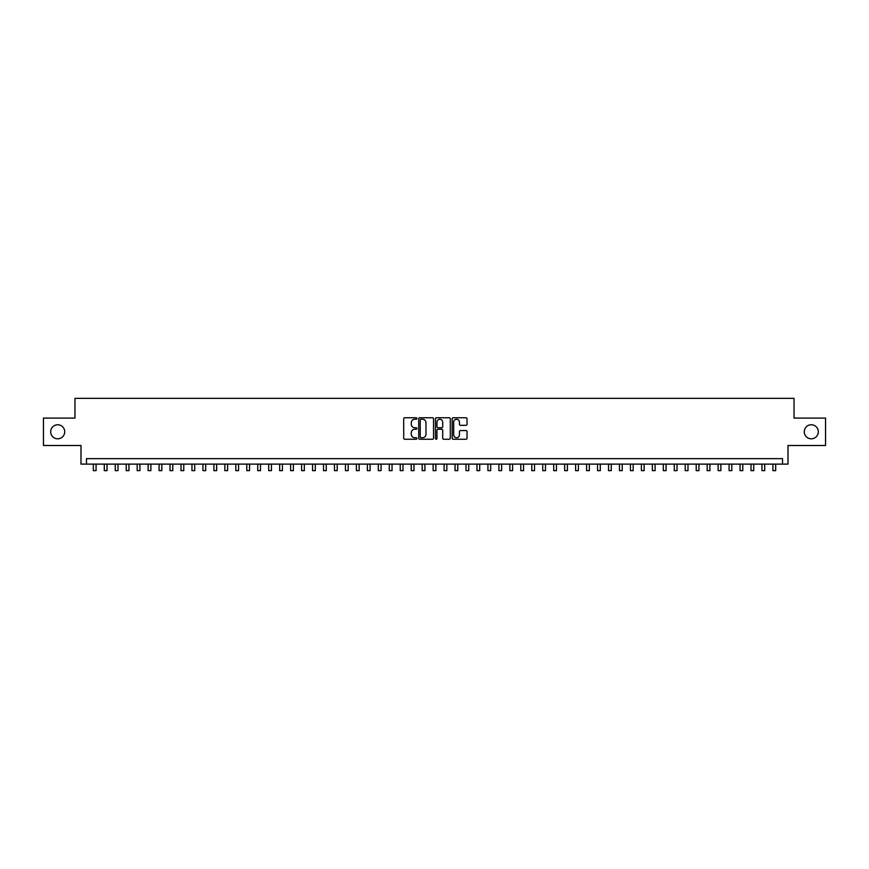 <?xml version="1.0" encoding="UTF-8"?>
<svg xmlns="http://www.w3.org/2000/svg" width="869" height="869" viewBox="0 0 869 869"><rect width="100%" height="100%" fill="white"/><g stroke="black" fill="none" stroke-linecap="round" stroke-linejoin="round"><path stroke-width="1.3" d="M416.957 418.489A0.75 0.75 0 0 0 416.208 417.739L404.78 417.739A1.075 1.075 0 0 0 403.705 418.815L403.705 438.182A1.075 1.075 0 0 0 404.78 439.258L416.208 439.258A0.75 0.75 0 0 0 416.957 438.508A0.75 0.75 0 0 0 416.208 437.748L414.73 437.748A3.443 3.443 0 0 1 411.287 434.304L411.287 432.697A3.443 3.443 0 0 1 414.73 429.253L416.208 429.253A0.75 0.75 0 0 0 416.957 428.504A0.75 0.75 0 0 0 416.208 427.744L414.73 427.744A3.443 3.443 0 0 1 411.287 424.3L411.287 422.692A3.443 3.443 0 0 1 414.73 419.249L416.208 419.249A0.75 0.75 0 0 0 416.957 418.489M804.281 431.784A7.017 7.017 0 0 0 811.298 438.802A7.017 7.017 0 0 0 818.316 431.784A7.017 7.017 0 0 0 811.298 424.767A7.017 7.017 0 0 0 804.281 431.784M50.684 431.784A7.017 7.017 0 0 0 57.702 438.802A7.017 7.017 0 0 0 64.719 431.784A7.017 7.017 0 0 0 57.702 424.767A7.017 7.017 0 0 0 50.684 431.784M465.947 425.321A1.075 1.075 0 0 0 467.022 424.246L467.022 418.815A1.075 1.075 0 0 0 465.947 417.739L453.249 417.739A1.075 1.075 0 0 0 452.173 418.815L452.173 438.182A1.075 1.075 0 0 0 453.249 439.258L465.947 439.258A1.075 1.075 0 0 0 467.022 438.182L467.022 431.621A1.075 1.075 0 0 0 465.947 430.546L460.516 430.546A1.075 1.075 0 0 0 459.44 431.621L459.44 434.869A2.879 2.879 0 0 1 456.562 437.748A2.879 2.879 0 0 1 453.683 434.869L453.683 422.128A2.879 2.879 0 0 1 456.562 419.249A2.879 2.879 0 0 1 459.44 422.128L459.44 424.246A1.075 1.075 0 0 0 460.516 425.321L465.947 425.321M782.524 464.122L788.009 464.122L788.009 445.493L825.55 445.493L825.55 418.087L794.038 418.087L794.038 398.35L74.962 398.35L74.962 418.087L43.45 418.087L43.45 445.493L80.991 445.493L80.991 464.122L782.524 464.122L782.524 458.647L86.476 458.647L86.476 464.122M433.555 418.815A1.075 1.075 0 0 0 432.48 417.739L419.781 417.739A1.075 1.075 0 0 0 418.706 418.815L418.706 438.182A1.075 1.075 0 0 0 419.781 439.258L432.48 439.258A1.075 1.075 0 0 0 433.555 438.182L433.555 418.815M436.52 417.739L449.219 417.739A1.075 1.075 0 0 1 450.294 418.815L450.294 438.182A1.075 1.075 0 0 1 449.219 439.258L443.777 439.258A1.075 1.075 0 0 1 442.701 438.182L442.701 430.329A1.075 1.075 0 0 0 441.626 429.253L438.019 429.253A1.075 1.075 0 0 0 436.944 430.329L436.944 438.508A0.75 0.75 0 0 1 436.195 439.258A0.75 0.75 0 0 1 435.445 438.508L435.445 418.815A1.075 1.075 0 0 1 436.52 417.739M420.965 419.249A0.75 0.75 0 0 0 420.216 419.999L420.216 436.998A0.75 0.75 0 0 0 420.965 437.748L422.53 437.748A3.443 3.443 0 0 0 425.973 434.304L425.973 422.692A3.443 3.443 0 0 0 422.53 419.249L420.965 419.249M442.701 422.182A2.879 2.879 0 0 0 439.823 419.303A2.879 2.879 0 0 0 436.944 422.182L436.944 426.668A1.075 1.075 0 0 0 438.019 427.744L441.626 427.744A1.075 1.075 0 0 0 442.701 426.668L442.701 422.182M93.32 464.122L93.32 470.65L96.068 470.65L96.068 464.122M104.291 464.122L104.291 470.65L107.028 470.65L107.028 464.122M115.251 464.122L115.251 470.65L117.988 470.65L117.988 464.122M126.211 464.122L126.211 470.65L128.949 470.65L128.949 464.122M137.172 464.122L137.172 470.65L139.909 470.65L139.909 464.122M148.132 464.122L148.132 470.65L150.869 470.65L150.869 464.122M159.092 464.122L159.092 470.65L161.83 470.65L161.83 464.122M170.052 464.122L170.052 470.65L172.79 470.65L172.79 464.122M181.013 464.122L181.013 470.65L183.761 470.65L183.761 464.122M191.973 464.122L191.973 470.65L194.721 470.65L194.721 464.122M202.944 464.122L202.944 470.65L205.681 470.65L205.681 464.122M213.904 464.122L213.904 470.65L216.642 470.65L216.642 464.122M224.865 464.122L224.865 470.65L227.602 470.65L227.602 464.122M235.825 464.122L235.825 470.65L238.562 470.65L238.562 464.122M246.785 464.122L246.785 470.65L249.522 470.65L249.522 464.122M257.745 464.122L257.745 470.65L260.483 470.65L260.483 464.122M268.706 464.122L268.706 470.65L271.443 470.65L271.443 464.122M279.666 464.122L279.666 470.65L282.414 470.65L282.414 464.122M290.626 464.122L290.626 470.65L293.374 470.65L293.374 464.122M301.597 464.122L301.597 470.65L304.335 470.65L304.335 464.122M312.558 464.122L312.558 470.65L315.295 470.65L315.295 464.122M323.518 464.122L323.518 470.65L326.255 470.65L326.255 464.122M334.478 464.122L334.478 470.65L337.215 470.65L337.215 464.122M345.438 464.122L345.438 470.65L348.176 470.65L348.176 464.122M356.399 464.122L356.399 470.65L359.136 470.65L359.136 464.122M367.359 464.122L367.359 470.65L370.096 470.65L370.096 464.122M378.319 464.122L378.319 470.65L381.067 470.65L381.067 464.122M389.279 464.122L389.279 470.65L392.028 470.65L392.028 464.122M400.251 464.122L400.251 470.65L402.988 470.65L402.988 464.122M411.211 464.122L411.211 470.65L413.948 470.65L413.948 464.122M422.171 464.122L422.171 470.65L424.908 470.65L424.908 464.122M433.131 464.122L433.131 470.65L435.869 470.65L435.869 464.122M444.092 464.122L444.092 470.65L446.829 470.65L446.829 464.122M455.052 464.122L455.052 470.65L457.789 470.65L457.789 464.122M466.012 464.122L466.012 470.65L468.749 470.65L468.749 464.122M476.972 464.122L476.972 470.65L479.721 470.65L479.721 464.122M487.933 464.122L487.933 470.65L490.681 470.65L490.681 464.122M498.904 464.122L498.904 470.65L501.641 470.65L501.641 464.122M509.864 464.122L509.864 470.65L512.601 470.65L512.601 464.122M520.824 464.122L520.824 470.65L523.562 470.65L523.562 464.122M531.785 464.122L531.785 470.65L534.522 470.65L534.522 464.122M542.745 464.122L542.745 470.65L545.482 470.65L545.482 464.122M553.705 464.122L553.705 470.65L556.442 470.65L556.442 464.122M564.665 464.122L564.665 470.65L567.403 470.65L567.403 464.122M575.626 464.122L575.626 470.65L578.374 470.65L578.374 464.122M586.586 464.122L586.586 470.65L589.334 470.65L589.334 464.122M597.557 464.122L597.557 470.65L600.294 470.65L600.294 464.122M608.517 464.122L608.517 470.65L611.255 470.65L611.255 464.122M619.478 464.122L619.478 470.65L622.215 470.65L622.215 464.122M630.438 464.122L630.438 470.65L633.175 470.65L633.175 464.122M641.398 464.122L641.398 470.65L644.135 470.65L644.135 464.122M652.358 464.122L652.358 470.65L655.096 470.65L655.096 464.122M663.319 464.122L663.319 470.65L666.056 470.65L666.056 464.122M674.279 464.122L674.279 470.65L677.027 470.65L677.027 464.122M685.239 464.122L685.239 470.65L687.987 470.65L687.987 464.122M696.21 464.122L696.21 470.65L698.948 470.65L698.948 464.122M707.17 464.122L707.17 470.65L709.908 470.65L709.908 464.122M718.131 464.122L718.131 470.65L720.868 470.65L720.868 464.122M729.091 464.122L729.091 470.65L731.828 470.65L731.828 464.122M740.051 464.122L740.051 470.65L742.789 470.65L742.789 464.122M751.012 464.122L751.012 470.65L753.749 470.65L753.749 464.122M761.972 464.122L761.972 470.65L764.709 470.65L764.709 464.122M772.932 464.122L772.932 470.65L775.68 470.65L775.68 464.122"/></g></svg>

